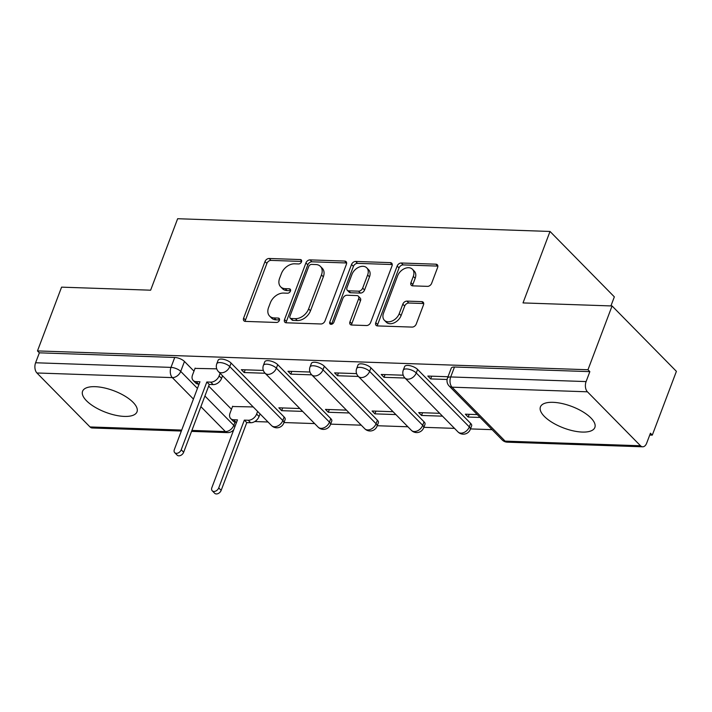 <?xml version="1.0" encoding="UTF-8"?>
<svg xmlns="http://www.w3.org/2000/svg" width="712" height="712" viewBox="0 0 712 712"><rect width="100%" height="100%" fill="white"/><g stroke="black" fill="none" stroke-linecap="round" stroke-linejoin="round"><path stroke-width="1.07" d="M301.514 261.82A2.563 1.789 -44.5 0 0 301.292 259.951A2.563 1.789 -44.5 0 0 300.295 259.551L269.127 258.483A3.658 2.554 -44.5 0 0 265.006 261.526L243.611 318.148A3.658 2.554 -44.5 0 0 243.931 320.818A3.658 2.554 -44.5 0 0 245.355 321.397L276.523 322.465A2.563 1.789 -44.5 0 0 279.407 320.329A2.563 1.789 -44.5 0 0 279.184 318.46A2.563 1.789 -44.5 0 0 278.187 318.059L274.156 317.917A11.721 8.17 -44.5 0 1 269.608 316.075A11.721 8.17 -44.5 0 1 268.566 307.531L270.355 302.814A11.721 8.17 -44.5 0 1 283.545 293.068L287.577 293.21A2.563 1.789 -44.5 0 0 290.46 291.075A2.563 1.789 -44.5 0 0 290.238 289.205A2.563 1.789 -44.5 0 0 289.241 288.805L285.209 288.663A11.721 8.17 -44.5 0 1 280.662 286.82A11.721 8.17 -44.5 0 1 279.62 278.276L281.409 273.559A11.721 8.17 -44.5 0 1 294.599 263.814L298.631 263.956A2.563 1.789 -44.5 0 0 301.514 261.82M95.159 386.678A29.094 11.517 -159.3 0 0 82.574 391.262A29.094 11.517 -159.3 0 0 94.723 407.033A29.094 11.517 -159.3 0 0 124.413 416.413A29.094 11.517 -159.3 0 0 137.007 411.83A29.094 11.517 -159.3 0 0 124.858 396.059A29.094 11.517 -159.3 0 0 95.159 386.678M553.01 402.325A29.094 11.517 -159.3 0 0 540.426 406.908A29.094 11.517 -159.3 0 0 552.574 422.679A29.094 11.517 -159.3 0 0 582.265 432.068A29.094 11.517 -159.3 0 0 594.858 427.476A29.094 11.517 -159.3 0 0 582.71 411.705A29.094 11.517 -159.3 0 0 553.01 402.325M427.512 286.358A3.658 2.554 -44.5 0 0 431.641 283.314L437.64 267.427A3.658 2.554 -44.5 0 0 437.319 264.766A3.658 2.554 -44.5 0 0 435.895 264.188L401.283 263.004A3.658 2.554 -44.5 0 0 397.163 266.048L375.767 322.67A3.658 2.554 -44.5 0 0 376.087 325.339A3.658 2.554 -44.5 0 0 377.511 325.918L412.123 327.093A3.658 2.554 -44.5 0 0 416.244 324.049L423.498 304.861A3.658 2.554 -44.5 0 0 423.168 302.2A3.658 2.554 -44.5 0 0 421.753 301.621L406.935 301.114A3.658 2.554 -44.5 0 0 402.814 304.158L399.218 313.672A9.799 6.826 -44.5 0 1 392.285 320.943A9.799 6.826 -44.5 0 1 384.391 320.275A9.799 6.826 -44.5 0 1 383.528 313.138L397.608 275.856A9.799 6.826 -44.5 0 1 404.541 268.593A9.799 6.826 -44.5 0 1 412.444 269.261A9.799 6.826 -44.5 0 1 413.307 276.398L410.957 282.611A3.658 2.554 -44.5 0 0 411.278 285.281A3.658 2.554 -44.5 0 0 412.702 285.859L427.512 286.358M37.478 350.918L61.579 287.15L150.632 290.193L177.644 218.726L550.02 231.453L523.017 302.92L612.071 305.964L587.978 369.742L37.478 350.918L39.356 352.832L35.6 362.764L170.987 367.392A7.458 2.955 20.7 0 1 180.715 371.406L197.446 388.414M346.406 264.312A3.658 2.554 -44.5 0 0 346.085 261.642A3.658 2.554 -44.5 0 0 344.661 261.064L310.049 259.88A3.658 2.554 -44.5 0 0 305.929 262.933L284.533 319.546A3.658 2.554 -44.5 0 0 284.853 322.216A3.658 2.554 -44.5 0 0 286.277 322.794L320.889 323.978A3.658 2.554 -44.5 0 0 325.01 320.934L346.406 264.312M355.662 261.446L390.283 262.621A3.658 2.554 -44.5 0 1 391.698 263.2A3.658 2.554 -44.5 0 1 392.027 265.87L370.632 322.492A3.658 2.554 -44.5 0 1 366.511 325.535L351.692 325.028A3.658 2.554 -44.5 0 1 350.268 324.45A3.658 2.554 -44.5 0 1 349.948 321.788L358.625 298.826A3.658 2.554 -44.5 0 0 358.305 296.156A3.658 2.554 -44.5 0 0 356.881 295.578L347.055 295.24A3.658 2.554 -44.5 0 0 342.935 298.284L333.901 322.189A2.563 1.789 -44.5 0 1 332.086 324.094A2.563 1.789 -44.5 0 1 330.021 323.924A2.563 1.789 -44.5 0 1 329.79 322.055L351.541 264.49A3.658 2.554 -44.5 0 1 355.662 261.446L357.54 263.351L392.152 264.535L390.283 262.621M612.071 305.964L676.4 371.353L652.299 435.13L649.736 435.041M254.789 421.54L268.015 421.993M283.999 422.545L314.633 423.587M330.617 424.138L361.26 425.18M377.235 425.732L407.878 426.773M423.863 427.325L454.505 428.366M470.481 428.918L492.09 429.656M610.914 305.929L614.34 296.851L550.02 231.453M587.978 369.742L589.847 371.646L586.101 381.579A7.458 4.459 92 0 0 587.427 391.805L640.497 445.757A7.458 4.459 92 0 0 642.669 446.798A7.458 4.459 92 0 0 646.674 443.158L650.43 433.225L652.299 435.13M39.356 352.832L174.734 357.46A7.458 2.955 20.7 0 1 184.461 361.474L193.984 371.148M208.669 386.073L231.489 409.275M181.338 431.036L92.168 427.983A7.458 4.459 -88 0 1 90.006 426.942L36.926 372.981A7.458 4.459 -88 0 1 35.6 362.764M263.351 370.436L241.35 369.679L244.163 372.545L245.195 369.813M299.823 408.528L278.855 407.807L281.667 410.673L282.7 407.94M309.978 372.029L287.968 371.272L290.781 374.138L291.813 371.406M346.441 410.121L325.482 409.4L328.294 412.266L329.327 409.534M356.596 373.622L334.596 372.865L337.408 375.731L338.44 372.999M393.06 411.714L372.1 411.002L374.913 413.859L375.945 411.127M403.215 375.215L381.214 374.459L384.026 377.324L385.058 374.592M439.687 413.307L418.718 412.595L421.54 415.452L422.563 412.72M448.008 376.746L427.832 376.052L430.644 378.918L431.677 376.185M477.28 414.589L465.345 414.188L468.158 417.045L469.19 414.313M417.57 369.439L416.244 372.963A7.458 2.955 20.7 0 0 408.822 369.252A7.458 2.955 20.7 0 0 403.286 370.124L404.621 366.6A7.458 2.955 -159.3 0 1 410.157 365.728A7.458 2.955 -159.3 0 1 417.57 369.439L470.65 423.391L469.315 426.915A7.458 2.955 20.7 0 1 470.321 429.354L471.647 425.829A7.458 2.955 -159.3 0 0 470.65 423.391M370.952 367.846L369.617 371.37A7.458 2.955 20.7 0 0 362.203 367.659A7.458 2.955 20.7 0 0 356.668 368.531L357.994 365.007A7.458 2.955 -159.3 0 1 363.529 364.135A7.458 2.955 -159.3 0 1 370.952 367.846L424.023 421.798L422.697 425.322A7.458 2.955 20.7 0 1 423.693 427.761L425.028 424.236A7.458 2.955 -159.3 0 0 424.023 421.798M324.334 366.253L322.999 369.777A7.458 2.955 20.7 0 0 315.576 366.066A7.458 2.955 20.7 0 0 310.04 366.938L311.375 363.414A7.458 2.955 -159.3 0 1 316.911 362.542A7.458 2.955 -159.3 0 1 324.334 366.253L377.405 420.205L376.07 423.729A7.458 2.955 20.7 0 1 377.075 426.168L378.41 422.643A7.458 2.955 -159.3 0 0 377.405 420.205M277.707 364.66L276.381 368.184A7.458 2.955 20.7 0 0 268.958 364.473A7.458 2.955 20.7 0 0 263.422 365.345L264.748 361.821A7.458 2.955 -159.3 0 1 270.284 360.948A7.458 2.955 -159.3 0 1 277.707 364.66L330.786 418.612L329.451 422.136A7.458 2.955 20.7 0 1 330.448 424.575L331.783 421.05A7.458 2.955 -159.3 0 0 330.786 418.612M231.088 363.067L229.753 366.591A7.458 2.955 20.7 0 0 222.331 362.88A7.458 2.955 20.7 0 0 216.795 363.752L218.13 360.228A7.458 2.955 -159.3 0 1 223.666 359.355A7.458 2.955 -159.3 0 1 231.088 363.067L284.159 417.018L282.833 420.543A7.458 2.955 20.7 0 1 283.83 422.981L285.165 419.448A7.458 2.955 -159.3 0 0 284.159 417.018M216.733 368.843L195.026 368.389M253.196 406.935L232.53 406.516M468.158 417.045L480.093 417.454M281.667 410.673L302.636 411.385M328.294 412.266L349.254 412.978M374.913 413.859L395.881 414.571M421.54 415.452L442.499 416.164M589.847 371.646L454.47 367.018A7.458 2.955 -159.3 0 0 451.239 368.193L447.483 378.125A7.458 2.955 20.7 0 1 450.714 376.951L586.101 381.579M244.163 372.545L265.122 373.257M290.781 374.138L311.749 374.85M337.408 375.731L358.367 376.443M384.026 377.324L404.995 378.036M430.644 378.918L447.118 379.478M280.662 286.82L282.531 288.725A11.721 8.17 -44.5 0 0 287.078 290.576L285.209 288.663M290.576 290.692L287.078 290.576M269.608 316.075L271.477 317.979A11.721 8.17 -44.5 0 0 276.025 319.83L274.156 317.917M279.522 319.946L276.025 319.83M301.63 261.438L271.005 260.387A3.658 2.554 -44.5 0 0 266.884 263.44L245.489 320.053A3.658 2.554 -44.5 0 0 245.257 321.388M346.637 262.977A3.658 2.554 -44.5 0 0 346.539 262.968L311.927 261.793A3.658 2.554 -44.5 0 0 307.807 264.837L286.411 321.459A3.658 2.554 -44.5 0 0 286.18 322.794M311.616 264.401A2.563 1.789 -44.5 0 0 308.723 266.528L289.944 316.226A2.563 1.789 -44.5 0 0 290.176 318.095A2.563 1.789 -44.5 0 0 291.163 318.504L295.418 318.647A11.721 8.17 -44.5 0 0 308.608 308.901L321.45 274.93A11.721 8.17 -44.5 0 0 320.418 266.395A11.721 8.17 -44.5 0 0 315.861 264.544L311.616 264.401M290.176 318.095L292.045 320A2.563 1.789 -44.5 0 0 293.041 320.409L291.163 318.504M320.418 266.395L322.287 268.299A11.721 8.17 -44.5 0 1 323.328 276.834L310.485 310.806A11.721 8.17 -44.5 0 1 297.296 320.551L293.041 320.409M358.305 296.156L360.174 298.061A3.658 2.554 -44.5 0 1 360.503 300.731L351.826 323.693A3.658 2.554 -44.5 0 0 351.595 325.028M357.54 263.351A3.658 2.554 -44.5 0 0 353.419 266.395L331.667 323.96A2.563 1.789 -44.5 0 0 331.57 324.272M367.632 274.992A9.799 6.826 -44.5 0 0 366.76 267.854A9.799 6.826 -44.5 0 0 358.866 267.187A9.799 6.826 -44.5 0 0 351.933 274.458L346.975 287.595A3.658 2.554 -44.5 0 0 347.296 290.256A3.658 2.554 -44.5 0 0 348.72 290.834L358.545 291.172A3.658 2.554 -44.5 0 0 362.666 288.129L367.632 274.992L369.501 276.897A9.799 6.826 -44.5 0 0 368.638 269.768L366.76 267.854M347.296 290.256L349.174 292.169A3.658 2.554 -44.5 0 0 350.589 292.748L348.72 290.834M369.501 276.897L364.544 290.033A3.658 2.554 -44.5 0 1 360.423 293.077L350.589 292.748M412.444 269.261L414.313 271.165A9.799 6.826 -44.5 0 1 415.176 278.303L412.835 284.515A3.658 2.554 -44.5 0 0 412.604 285.85M384.391 320.275L386.269 322.18A9.799 6.826 -44.5 0 0 394.163 322.848A9.799 6.826 -44.5 0 0 401.096 315.576L399.218 313.672M423.72 303.526A3.658 2.554 -44.5 0 0 423.622 303.526L408.813 303.018A3.658 2.554 -44.5 0 0 404.692 306.062L401.096 315.576M437.871 266.092A3.658 2.554 -44.5 0 0 437.773 266.092L403.152 264.909A3.658 2.554 -44.5 0 0 399.032 267.952L377.636 324.574A3.658 2.554 -44.5 0 0 377.413 325.909M260.058 413.903L259.061 416.529A7.458 5.198 135.5 0 1 250.668 422.732L246.779 422.599L244.341 420.125L248.23 420.258A7.458 5.198 -44.5 0 0 256.623 414.055L257.619 411.429M232.637 406.232L230.029 413.147A7.458 5.198 -44.5 0 0 230.688 418.576A7.458 5.198 -44.5 0 0 233.581 419.76L237.47 419.893L211.856 487.667A4.29 2.99 -44.5 0 0 212.238 490.791A4.29 2.99 -44.5 0 0 215.691 491.084A4.29 2.99 -44.5 0 0 218.735 487.907L244.341 420.125M246.779 422.599L221.165 490.381A4.29 2.99 135.5 0 1 218.13 493.567A4.29 2.99 135.5 0 1 214.677 493.274L212.238 490.791M236.58 422.252L236.019 422.234A7.458 5.198 135.5 0 1 233.127 421.059L230.688 418.576M195.132 368.104L192.516 375.01A7.458 5.198 -44.5 0 0 193.175 380.448A7.458 5.198 -44.5 0 0 196.076 381.623L199.956 381.757L174.351 449.539A4.29 2.99 -44.5 0 0 174.725 452.663A4.29 2.99 -44.5 0 0 178.187 452.957A4.29 2.99 -44.5 0 0 181.222 449.77L206.836 381.997L210.716 382.13A7.458 5.198 -44.5 0 0 219.118 375.918L221.557 378.401A7.458 5.198 135.5 0 1 213.155 384.605L209.275 384.471L183.66 452.253A4.29 2.99 135.5 0 1 180.625 455.44A4.29 2.99 135.5 0 1 177.163 455.146L174.725 452.663M199.066 384.124L198.515 384.106A7.458 5.198 135.5 0 1 195.613 382.931L193.175 380.448M222.544 375.776L221.557 378.401M220.106 373.302L219.118 375.918M206.836 381.997L209.275 384.471M301.674 260.957L300.295 259.551M279.567 319.466L278.187 318.059M290.621 290.211L289.241 288.805M587.427 391.805L452.04 387.177L505.119 441.128L640.497 445.757M184.461 361.474L180.715 371.406A7.458 5.198 -44.5 0 1 172.313 377.609L36.926 372.981M204.914 396.014L233.785 425.358A7.458 2.955 20.7 0 1 234.809 426.933M235.013 422.1L233.785 425.358A7.458 5.198 -44.5 0 1 225.384 431.57L200.891 406.659M193.424 399.067L172.313 377.609A7.458 4.459 -88 0 1 170.987 367.392L174.734 357.46M90.006 426.942L181.702 430.075M191.911 430.422L225.384 431.57A7.458 4.459 92 0 0 227.555 432.611A7.458 7.458 0 0 0 233.794 429.603M403.286 370.124A7.458 7.458 0 0 0 404.95 377.992A7.458 5.198 135.5 0 0 407.843 379.167A7.458 5.198 135.5 0 0 416.244 372.963L469.315 426.915A7.458 5.198 135.5 0 1 460.913 433.127A7.458 5.198 -44.5 0 1 458.021 431.944A7.458 7.458 0 0 0 470.321 429.354M356.668 368.531A7.458 7.458 0 0 0 358.323 376.399A7.458 5.198 135.5 0 0 361.224 377.574A7.458 5.198 135.5 0 0 369.617 371.37L422.697 425.322A7.458 5.198 135.5 0 1 414.295 431.534A7.458 5.198 -44.5 0 1 411.403 430.351A7.458 7.458 0 0 0 423.693 427.761M310.04 366.938A7.458 7.458 0 0 0 311.705 374.806A7.458 5.198 135.5 0 0 314.597 375.981A7.458 5.198 135.5 0 0 322.999 369.777L376.07 423.729A7.458 5.198 135.5 0 1 367.677 429.941A7.458 5.198 -44.5 0 1 364.775 428.757A7.458 7.458 0 0 0 377.075 426.168M263.422 365.345A7.458 7.458 0 0 0 265.078 373.213A7.458 5.198 135.5 0 0 267.979 374.387A7.458 5.198 135.5 0 0 276.381 368.184L329.451 422.136A7.458 5.198 135.5 0 1 321.05 428.339A7.458 5.198 -44.5 0 1 318.157 427.164A7.458 7.458 0 0 0 330.448 424.575M216.795 363.752A7.458 7.458 0 0 0 218.459 371.62A7.458 5.198 135.5 0 0 221.352 372.794A7.458 5.198 135.5 0 0 229.753 366.591L282.833 420.543A7.458 5.198 135.5 0 1 274.432 426.746A7.458 5.198 -44.5 0 1 271.53 425.571A7.458 7.458 0 0 0 283.83 422.981M454.47 367.018L450.714 376.951A7.458 4.459 -88 0 0 452.04 387.177A7.458 5.198 135.5 0 1 449.147 385.993L502.218 439.954A7.458 7.458 0 0 0 507.282 442.17L642.669 446.798M507.282 442.17A7.458 4.459 92 0 1 505.119 441.128A7.458 5.198 135.5 0 1 502.218 439.954M245.489 320.053L243.611 318.148M266.884 263.44L265.006 261.526M271.005 260.387L269.127 258.483M286.411 321.459L284.533 319.546M307.807 264.837L305.929 262.933M311.927 261.793L310.049 259.88M346.539 262.968L344.661 261.064M297.296 320.551L295.418 318.647M310.485 310.806L308.608 308.901M323.328 276.834L321.45 274.93M351.826 323.693L349.948 321.788M360.503 300.731L358.625 298.826M331.667 323.96L329.79 322.055M353.419 266.395L351.541 264.49M360.423 293.077L358.545 291.172M364.544 290.033L362.666 288.129M412.835 284.515L410.957 282.611M415.176 278.303L413.307 276.398M404.692 306.062L402.814 304.158M408.813 303.018L406.935 301.114M423.622 303.526L421.753 301.621M377.636 324.574L375.767 322.67M399.032 267.952L397.163 266.048M403.152 264.909L401.283 263.004M437.773 266.092L435.895 264.188M250.668 422.732L248.23 420.258M259.061 416.529L256.623 414.055M236.019 422.234L233.581 419.76M221.165 490.381L218.735 487.907M196.076 381.623L198.515 384.106M210.716 382.13L213.155 384.605M181.222 449.77L183.66 452.253M271.53 425.571L218.459 371.62M318.157 427.164L265.078 373.213M364.775 428.757L311.705 374.806M411.403 430.351L358.323 376.399M458.021 431.944L404.95 377.992M447.483 378.125A7.458 7.458 0 0 0 449.147 385.993M191.546 431.383L227.555 432.611"/></g></svg>
